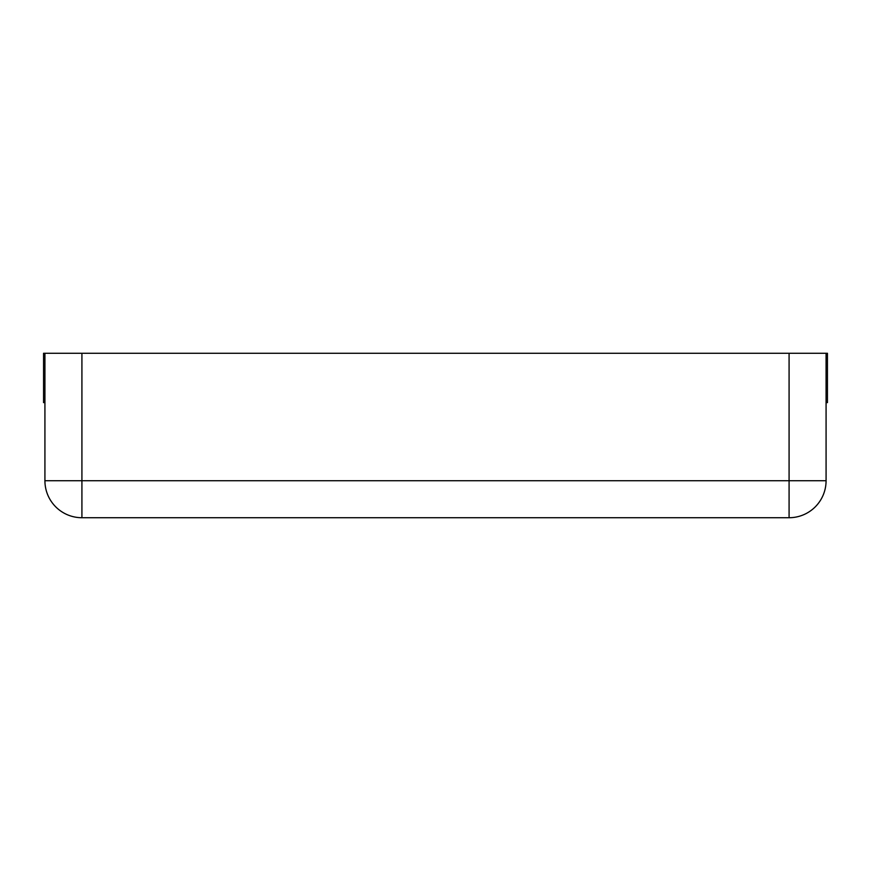 <?xml version="1.0" encoding="UTF-8"?>
<svg xmlns="http://www.w3.org/2000/svg" width="871" height="871" viewBox="0 0 871 871"><rect width="100%" height="100%" fill="white"/><g stroke="black" fill="none" stroke-linecap="round" stroke-linejoin="round"><path stroke-width="1.31" d="M44.922 402.609L43.55 402.609L43.55 353.278L44.922 353.278L44.922 480.727A37.007 37.007 0 0 0 81.918 517.722A37.007 37.007 0 0 1 44.922 480.727L81.918 480.727L81.918 353.278L789.082 353.278L789.082 480.727L81.918 480.727L81.918 517.722L789.082 517.722A37.007 37.007 0 0 0 826.078 480.727L789.082 480.727L789.082 517.722A37.007 37.007 0 0 0 826.078 480.727L826.078 353.278L789.082 353.278M44.922 353.278L81.918 353.278M826.078 353.278L827.45 353.278L827.45 402.609L826.078 402.609"/></g></svg>
